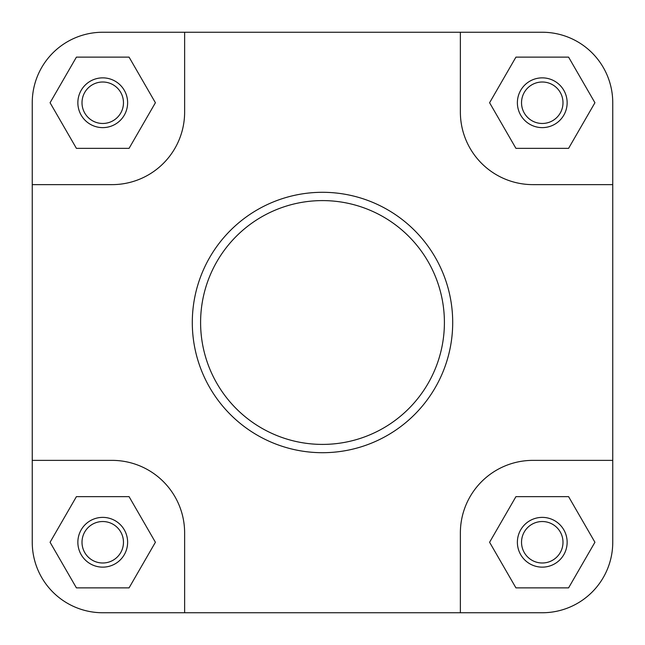 <?xml version="1.0" encoding="UTF-8"?>
<svg xmlns="http://www.w3.org/2000/svg" width="645" height="645" viewBox="0 0 645 645"><rect width="100%" height="100%" fill="white"/><g stroke="black" fill="none" stroke-linecap="round" stroke-linejoin="round"><path stroke-width="0.97" d="M567.14 542.26A24.881 24.881 0 0 1 542.26 567.14A24.881 24.881 0 0 1 517.379 542.26A24.881 24.881 0 0 1 542.26 517.379A24.881 24.881 0 0 1 567.14 542.26M521.531 542.26A20.729 20.729 0 0 0 542.26 562.996A20.729 20.729 0 0 0 562.996 542.26A20.729 20.729 0 0 0 542.26 521.531A20.729 20.729 0 0 0 521.531 542.26M127.621 542.26A24.881 24.881 0 0 1 102.74 567.14A24.881 24.881 0 0 1 77.86 542.26A24.881 24.881 0 0 1 102.74 517.379A24.881 24.881 0 0 1 127.621 542.26M82.004 542.26A20.729 20.729 0 0 0 102.74 562.996A20.729 20.729 0 0 0 123.469 542.26A20.729 20.729 0 0 0 102.74 521.531A20.729 20.729 0 0 0 82.004 542.26M127.621 102.74A24.881 24.881 0 0 1 102.74 127.621A24.881 24.881 0 0 1 77.86 102.74A24.881 24.881 0 0 1 102.74 77.86A24.881 24.881 0 0 1 127.621 102.74M82.004 102.74A20.729 20.729 0 0 0 102.74 123.469A20.729 20.729 0 0 0 123.469 102.74A20.729 20.729 0 0 0 102.74 82.004A20.729 20.729 0 0 0 82.004 102.74M567.14 102.74A24.881 24.881 0 0 1 542.26 127.621A24.881 24.881 0 0 1 517.379 102.74A24.881 24.881 0 0 1 542.26 77.86A24.881 24.881 0 0 1 567.14 102.74M521.531 102.74A20.729 20.729 0 0 0 542.26 123.469A20.729 20.729 0 0 0 562.996 102.74A20.729 20.729 0 0 0 542.26 82.004A20.729 20.729 0 0 0 521.531 102.74M192.299 322.5A130.201 130.201 0 0 1 322.5 192.299A130.201 130.201 0 0 1 452.701 322.5A130.201 130.201 0 0 1 322.5 452.701A130.201 130.201 0 0 1 192.299 322.5A130.201 130.201 0 0 0 322.5 452.701A130.201 130.201 0 0 0 452.701 322.5M32.25 460.369L32.25 542.26A70.49 70.49 0 0 0 102.74 612.75L184.631 612.75L184.631 532.931A72.562 72.562 0 0 0 112.069 460.369L32.25 460.369L32.25 184.631L112.069 184.631A72.562 72.562 0 0 0 184.631 112.069L184.631 32.25L102.74 32.25A70.49 70.49 0 0 0 32.25 102.74L32.25 184.631L32.25 102.74M184.631 612.75L542.26 612.75A70.49 70.49 0 0 0 612.75 542.26L612.75 460.369L532.931 460.369A72.562 72.562 0 0 0 460.369 532.931L460.369 612.75L542.26 612.75M612.75 102.74L612.75 184.631L612.75 102.74A70.49 70.49 0 0 0 542.26 32.25L460.369 32.25L460.369 112.069A72.562 72.562 0 0 0 532.931 184.631L612.75 184.631L612.75 460.369M184.631 32.25L542.26 32.25M76.408 148.35L129.073 148.35L155.405 102.74L129.073 57.131L76.408 57.131L50.076 102.74L76.408 148.35M515.927 148.35L568.592 148.35L594.924 102.74L568.592 57.131L515.927 57.131L489.595 102.74L515.927 148.35M515.927 587.869L568.592 587.869L594.924 542.26L568.592 496.65L515.927 496.65L489.595 542.26L515.927 587.869M76.408 587.869L129.073 587.869L155.405 542.26L129.073 496.65L76.408 496.65L50.076 542.26L76.408 587.869M444.405 322.5A121.905 121.905 0 0 0 322.5 200.595A121.905 121.905 0 0 0 200.595 322.5A121.905 121.905 0 0 0 322.5 444.405A121.905 121.905 0 0 0 444.405 322.5"/></g></svg>
